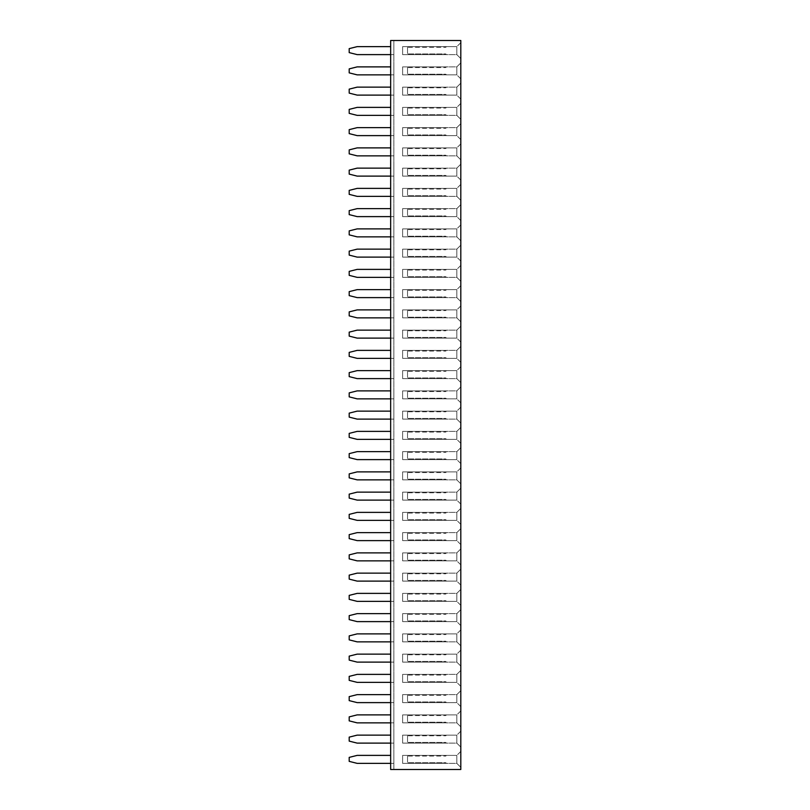 <?xml version="1.0" encoding="UTF-8"?>
<svg xmlns="http://www.w3.org/2000/svg" width="810" height="810" viewBox="0 0 810 810"><rect width="100%" height="100%" fill="white"/><g stroke="black" fill="none" stroke-linecap="round" stroke-linejoin="round"><path stroke-width="0.61" stroke-dasharray="4.05 3.04" d="M390.653 40.5L460.809 40.5L460.809 769.5L390.653 769.5L393.842 769.5L393.842 40.5L393.842 769.5L390.653 769.5L390.653 40.5L393.842 40.5L390.653 40.5L390.653 769.5L390.653 40.5M460.809 629.907L460.809 645.843L460.809 629.907L460.789 645.843L460.789 629.907L456.82 633.876L456.82 641.874L456.82 633.876L456.82 641.864L456.82 633.886L402.61 633.886L446.452 633.886L402.61 633.886L402.61 641.864L402.61 633.886L402.61 641.864L446.452 641.864L402.61 641.864L402.61 633.886L456.82 633.886L460.789 629.907M460.809 625.593L460.809 609.657L460.809 625.593L460.789 609.657L460.789 625.593L456.82 621.624L456.82 613.626L456.82 621.624L456.82 613.636L456.82 621.614L402.61 621.614L402.61 613.636L446.452 613.636L402.61 613.636L402.61 621.614L446.452 621.614L402.61 621.614L402.61 613.636L402.61 621.614L456.82 621.614L460.789 625.593M460.809 605.343L460.809 589.407L460.809 605.343L460.789 589.407L460.789 605.343L456.82 601.374L456.82 593.376L456.82 601.374L456.82 593.386L456.82 601.364L402.61 601.364L402.61 593.386L446.452 593.386L402.61 593.386L402.61 601.364L446.452 601.364L402.61 601.364L402.61 593.386L402.61 601.364L456.82 601.364L460.789 605.343M460.809 544.593L460.809 528.657L460.809 544.593L460.789 528.657L460.789 544.593L456.82 540.624L456.82 532.626L456.82 540.624L456.82 532.636L456.82 540.614L402.61 540.614L402.61 532.636L446.452 532.636L402.61 532.636L402.61 540.614L446.452 540.614L402.61 540.614L402.61 532.636L402.61 540.614L456.82 540.614L460.789 544.593M460.809 564.843L460.809 548.907L460.809 564.843L460.789 548.907L460.789 564.843L456.82 560.874L456.82 552.876L456.82 560.874L456.82 552.886L456.82 560.864L402.61 560.864L402.61 552.886L446.452 552.886L402.61 552.886L402.61 560.864L446.452 560.864L402.61 560.864L402.61 552.886L402.61 560.864L456.82 560.864L460.789 564.843M460.809 585.093L460.809 569.157L460.809 585.093L460.789 569.157L460.789 585.093L456.82 581.124L456.82 573.126L456.82 581.124L456.82 573.136L456.82 581.114L402.61 581.114L402.61 573.136L446.452 573.136L402.61 573.136L402.61 581.114L446.452 581.114L402.61 581.114L402.61 573.136L402.61 581.114L456.82 581.114L460.789 585.093M460.809 524.343L460.809 508.407L460.809 524.343L460.789 508.407L460.789 524.343L456.82 520.374L456.82 512.376L456.82 520.374L456.82 512.386L456.82 520.364L402.61 520.364L402.61 512.386L446.452 512.386L402.61 512.386L402.61 520.364L446.452 520.364L402.61 520.364L402.61 512.386L402.61 520.364L456.82 520.364L460.789 524.343M460.809 362.343L460.809 346.407L460.809 362.343L460.789 346.407L460.789 362.343L456.82 358.374L456.82 350.376L456.82 358.374L456.82 350.386L456.82 358.364L402.61 358.364L402.61 350.386L446.452 350.386L402.61 350.386L402.61 358.364L446.452 358.364L402.61 358.364L402.61 350.386L402.61 358.364L456.82 358.364L460.789 362.343M460.809 366.657L460.809 382.593L460.809 366.657L460.789 382.593L460.789 366.657L456.82 370.626L456.82 378.624L456.82 370.626L456.82 378.614L456.82 370.636L402.61 370.636L446.452 370.636L402.61 370.636L402.61 378.614L402.61 370.636L402.61 378.614L446.452 378.614L402.61 378.614L402.61 370.636L456.82 370.636L460.789 366.657M460.809 402.843L460.809 386.907L460.809 402.843L460.789 386.907L460.789 402.843L456.82 398.874L456.82 390.876L456.82 398.874L456.82 390.886L456.82 398.864L402.61 398.864L402.61 390.886L446.452 390.886L402.61 390.886L402.61 398.864L446.452 398.864L402.61 398.864L402.61 390.886L402.61 398.864L456.82 398.864L460.789 402.843M460.809 407.157L460.809 423.093L460.809 407.157L460.789 423.093L460.789 407.157L456.82 411.126L456.82 419.124L456.82 411.126L456.82 419.114L456.82 411.136L402.61 411.136L446.452 411.136L402.61 411.136L402.61 419.114L402.61 411.136L402.61 419.114L446.452 419.114L402.61 419.114L402.61 411.136L456.82 411.136L460.789 407.157M460.809 467.907L460.809 483.843L460.809 467.907L460.789 483.843L460.789 467.907L456.82 471.876L456.82 479.874L456.82 471.876L456.82 479.864L456.82 471.886L402.61 471.886L446.452 471.886L402.61 471.886L402.61 479.864L402.61 471.886L402.61 479.864L446.452 479.864L402.61 479.864L402.61 471.886L456.82 471.886L460.789 467.907M460.809 463.593L460.809 447.657L460.809 463.593L460.789 447.657L460.789 463.593L456.82 459.624L456.82 451.626L456.82 459.624L456.82 451.636L456.82 459.614L402.61 459.614L402.61 451.636L446.452 451.636L402.61 451.636L402.61 459.614L446.452 459.614L402.61 459.614L402.61 451.636L402.61 459.614L456.82 459.614L460.789 463.593M460.809 443.343L460.809 427.407L460.809 443.343L460.789 427.407L460.789 443.343L456.82 439.374L456.82 431.376L456.82 439.374L456.82 431.386L456.82 439.364L402.61 439.364L402.61 431.386L446.452 431.386L402.61 431.386L402.61 439.364L446.452 439.364L402.61 439.364L402.61 431.386L402.61 439.364L456.82 439.364L460.789 443.343M460.809 504.093L460.809 488.157L460.809 504.093L460.789 488.157L460.789 504.093L456.82 500.124L456.82 492.126L456.82 500.124L456.82 492.136L456.82 500.114L402.61 500.114L402.61 492.136L446.452 492.136L402.61 492.136L402.61 500.114L446.452 500.114L402.61 500.114L402.61 492.136L402.61 500.114L456.82 500.114L460.789 504.093M460.809 261.093L460.809 245.157L460.809 261.093L460.789 245.157L460.789 261.093L456.82 257.124L456.82 249.126L456.82 257.124L456.82 249.136L456.82 257.114L402.61 257.114L402.61 249.136L446.452 249.136L402.61 249.136L402.61 257.114L446.452 257.114L402.61 257.114L402.61 249.136L402.61 257.114L456.82 257.114L460.789 261.093M460.809 265.407L460.809 281.343L460.809 265.407L460.789 281.343L460.789 265.407L456.82 269.376L456.82 277.374L456.82 269.376L456.82 277.364L456.82 269.386L402.61 269.386L446.452 269.386L402.61 269.386L402.61 277.364L402.61 269.386L402.61 277.364L446.452 277.364L402.61 277.364L402.61 269.386L456.82 269.386L460.789 265.407M460.809 285.657L460.809 301.593L460.809 285.657L460.789 301.593L460.789 285.657L456.82 289.626L456.82 297.624L456.82 289.626L456.82 297.614L456.82 289.636L402.61 289.636L446.452 289.636L402.61 289.636L402.61 297.614L402.61 289.636L402.61 297.614L446.452 297.614L402.61 297.614L402.61 289.636L456.82 289.636L460.789 285.657M460.809 305.907L460.809 321.843L460.809 305.907L460.789 321.843L460.789 305.907L456.82 309.876L456.82 317.874L456.82 309.876L456.82 317.864L456.82 309.886L402.61 309.886L446.452 309.886L402.61 309.886L402.61 317.864L402.61 309.886L402.61 317.864L446.452 317.864L402.61 317.864L402.61 309.886L456.82 309.886L460.789 305.907M460.809 342.093L460.809 326.157L460.809 342.093L460.789 326.157L460.789 342.093L456.82 338.124L456.82 330.126L456.82 338.124L456.82 330.136L456.82 338.114L402.61 338.114L402.61 330.136L446.452 330.136L402.61 330.136L402.61 338.114L446.452 338.114L402.61 338.114L402.61 330.136L402.61 338.114L456.82 338.114L460.789 342.093M460.809 650.157L460.809 666.093L460.809 650.157L460.789 666.093L460.789 650.157L456.82 654.126L456.82 662.124L456.82 654.126L456.82 662.114L456.82 654.136L402.61 654.136L446.452 654.136L402.61 654.136L402.61 662.114L402.61 654.136L402.61 662.114L446.452 662.114L402.61 662.114L402.61 654.136L456.82 654.136L460.789 650.157M460.809 99.093L460.809 83.157L460.809 99.093L460.789 83.157L460.789 99.093L456.82 95.124L456.82 87.126L456.82 95.124L456.82 87.136L456.82 95.114L402.61 95.114L402.61 87.136L446.452 87.136L402.61 87.136L402.61 95.114L446.452 95.114L402.61 95.114L402.61 87.136L402.61 95.114L456.82 95.114L460.789 99.093M460.809 103.407L460.809 119.343L460.809 103.407L460.789 119.343L460.789 103.407L456.82 107.376L456.82 115.374L456.82 107.376L456.82 115.364L456.82 107.386L402.61 107.386L446.452 107.386L402.61 107.386L402.61 115.364L402.61 107.386L402.61 115.364L446.452 115.364L402.61 115.364L402.61 107.386L456.82 107.386L460.789 103.407M460.809 139.593L460.809 123.657L460.809 139.593L460.789 123.657L460.789 139.593L456.82 135.624L456.82 127.626L456.82 135.624L456.82 127.636L456.82 135.614L402.61 135.614L402.61 127.636L446.452 127.636L402.61 127.636L402.61 135.614L446.452 135.614L402.61 135.614L402.61 127.636L402.61 135.614L456.82 135.614L460.789 139.593M460.809 184.407L460.809 200.343L460.809 184.407L460.789 200.343L460.789 184.407L456.82 188.376L456.82 196.374L456.82 188.376L456.82 196.364L456.82 188.386L402.61 188.386L446.452 188.386L402.61 188.386L402.61 196.364L402.61 188.386L402.61 196.364L446.452 196.364L402.61 196.364L402.61 188.386L456.82 188.386L460.789 184.407M460.809 180.093L460.809 164.157L460.809 180.093L460.789 164.157L460.789 180.093L456.82 176.124L456.82 168.126L456.82 176.124L456.82 168.136L456.82 176.114L402.61 176.114L402.61 168.136L446.452 168.136L402.61 168.136L402.61 176.114L446.452 176.114L402.61 176.114L402.61 168.136L402.61 176.114L456.82 176.114L460.789 180.093M460.809 143.907L460.809 159.843L460.809 143.907L460.789 159.843L460.789 143.907L456.82 147.876L456.82 155.874L456.82 147.876L456.82 155.864L456.82 147.886L402.61 147.886L446.452 147.886L402.61 147.886L402.61 155.864L402.61 147.886L402.61 155.864L446.452 155.864L402.61 155.864L402.61 147.886L456.82 147.886L460.789 143.907M460.809 224.907L460.809 240.843L460.809 224.907L460.789 240.843L460.789 224.907L456.82 228.876L456.82 236.874L456.82 228.876L456.82 236.864L456.82 228.886L402.61 228.886L446.452 228.886L402.61 228.886L402.61 236.864L402.61 228.886L402.61 236.864L446.452 236.864L402.61 236.864L402.61 228.886L456.82 228.886L460.789 224.907M460.809 220.593L460.809 204.657L460.809 220.593L460.789 204.657L460.789 220.593L456.82 216.624L456.82 208.626L456.82 216.624L456.82 208.636L456.82 216.614L402.61 216.614L402.61 208.636L446.452 208.636L402.61 208.636L402.61 216.614L446.452 216.614L402.61 216.614L402.61 208.636L402.61 216.614L456.82 216.614L460.789 220.593M460.809 710.907L460.809 726.843L460.809 710.907L460.789 726.843L460.789 710.907L456.82 714.876L456.82 722.874L456.82 714.876L456.82 722.864L456.82 714.886L402.61 714.886L446.452 714.886L402.61 714.886L402.61 722.864L402.61 714.886L402.61 722.864L446.452 722.864L402.61 722.864L402.61 714.886L456.82 714.886L460.789 710.907M460.809 706.593L460.809 690.657L460.809 706.593L460.789 690.657L460.789 706.593L456.82 702.624L456.82 694.626L456.82 702.624L456.82 694.636L456.82 702.614L402.61 702.614L402.61 694.636L446.452 694.636L402.61 694.636L402.61 702.614L446.452 702.614L402.61 702.614L402.61 694.636L402.61 702.614L456.82 702.614L460.789 706.593M460.809 686.343L460.809 670.407L460.809 686.343L460.789 670.407L460.789 686.343L456.82 682.374L456.82 674.376L456.82 682.374L456.82 674.386L456.82 682.364L402.61 682.364L402.61 674.386L446.452 674.386L402.61 674.386L402.61 682.364L446.452 682.364L402.61 682.364L402.61 674.386L402.61 682.364L456.82 682.364L460.789 686.343M460.809 78.843L460.809 62.907L460.809 78.843L460.789 62.907L460.789 78.843L456.82 74.874L456.82 66.876L456.82 74.874L456.82 66.886L456.82 74.864L402.61 74.864L402.61 66.886L446.452 66.886L402.61 66.886L402.61 74.864L446.452 74.864L402.61 74.864L402.61 66.886L402.61 74.864L456.82 74.864L460.789 78.843M460.809 42.657L460.809 58.593L460.809 42.657L460.789 58.593L460.789 42.657L456.82 46.626L456.82 54.624L456.82 46.626L456.82 54.614L456.82 46.636L402.61 46.636L446.452 46.636L402.61 46.636L402.61 54.614L402.61 46.636L402.61 54.614L446.452 54.614L402.61 54.614L402.61 46.636L456.82 46.636L460.789 42.657M460.809 751.407L460.809 767.343L460.809 751.407L460.789 767.343L460.789 751.407L456.82 755.376L456.82 763.374L456.82 755.376L456.82 763.364L456.82 755.386L402.61 755.386L446.452 755.386L402.61 755.386L402.61 763.364L402.61 755.386L402.61 763.364L446.452 763.364L402.61 763.364L402.61 755.386L456.82 755.386L460.789 751.407M460.809 731.157L460.809 747.093L460.809 731.157L460.789 747.093L460.789 731.157L456.82 735.126L456.82 743.124L456.82 735.126L456.82 743.114L456.82 735.136L402.61 735.136L446.452 735.136L402.61 735.136L402.61 743.114L402.61 735.136L402.61 743.114L446.452 743.114L402.61 743.114L402.61 735.136L456.82 735.136L460.789 731.157M390.653 662.114L393.842 662.114L393.842 664.109L393.842 652.141L393.842 662.114L357.169 662.114L349.191 660.12L349.191 656.13L357.169 654.136L390.653 654.136M390.653 633.886L357.169 633.886L349.191 635.88L349.191 639.87L357.169 641.864L393.842 641.864L393.842 643.859L393.842 631.891L393.842 641.864L390.653 641.864M390.653 621.614L393.842 621.614L393.842 623.609L393.842 611.641L393.842 621.614L357.169 621.614L349.191 619.62L349.191 615.63L357.169 613.636L390.653 613.636M390.653 573.136L357.169 573.136L349.191 575.13L349.191 579.12L357.169 581.114L393.842 581.114L393.842 583.109L393.842 571.141L393.842 581.114L390.653 581.114M390.653 601.364L393.842 601.364L393.842 603.359L393.842 591.391L393.842 601.364L357.169 601.364L349.191 599.37L349.191 595.38L357.169 593.386L390.653 593.386M390.653 540.614L393.842 540.614L393.842 542.609L393.842 530.641L393.842 540.614L357.169 540.614L349.191 538.62L349.191 534.63L357.169 532.636L390.653 532.636M390.653 552.886L357.169 552.886L349.191 554.88L349.191 558.87L357.169 560.864L393.842 560.864L393.842 562.859L393.842 550.891L393.842 560.864L390.653 560.864M390.653 492.136L357.169 492.136L349.191 494.13L349.191 498.12L357.169 500.114L393.842 500.114L393.842 502.109L393.842 490.141L393.842 500.114L390.653 500.114M390.653 512.386L357.169 512.386L349.191 514.38L349.191 518.37L357.169 520.364L393.842 520.364L393.842 522.359L393.842 510.391L393.842 520.364L390.653 520.364M390.653 309.886L357.169 309.886L349.191 311.88L349.191 315.87L357.169 317.864L393.842 317.864L393.842 319.859L393.842 307.891L393.842 317.864L390.653 317.864M390.653 338.114L393.842 338.114L393.842 340.109L393.842 328.141L393.842 338.114L357.169 338.114L349.191 336.12L349.191 332.13L357.169 330.136L390.653 330.136M390.653 350.386L357.169 350.386L349.191 352.38L349.191 356.37L357.169 358.364L393.842 358.364L393.842 360.359L393.842 348.391L393.842 358.364L390.653 358.364M390.653 431.386L357.169 431.386L349.191 433.38L349.191 437.37L357.169 439.364L393.842 439.364L393.842 441.359L393.842 429.391L393.842 439.364L390.653 439.364M390.653 419.114L393.842 419.114L393.842 421.109L393.842 409.141L393.842 419.114L357.169 419.114L349.191 417.12L349.191 413.13L357.169 411.136L390.653 411.136M390.653 378.614L393.842 378.614L393.842 380.609L393.842 368.641L393.842 378.614L357.169 378.614L349.191 376.62L349.191 372.63L357.169 370.636L390.653 370.636M390.653 398.864L393.842 398.864L393.842 400.859L393.842 388.891L393.842 398.864L357.169 398.864L349.191 396.87L349.191 392.88L357.169 390.886L390.653 390.886M390.653 459.614L393.842 459.614L393.842 461.609L393.842 449.641L393.842 459.614L357.169 459.614L349.191 457.62L349.191 453.63L357.169 451.636L390.653 451.636M390.653 471.886L357.169 471.886L349.191 473.88L349.191 477.87L357.169 479.864L393.842 479.864L393.842 481.859L393.842 469.891L393.842 479.864L390.653 479.864M390.653 66.886L357.169 66.886L349.191 68.88L349.191 72.87L357.169 74.864L393.842 74.864L393.842 76.859L393.842 64.891L393.842 74.864L390.653 74.864M390.653 95.114L393.842 95.114L393.842 97.109L393.842 85.141L393.842 95.114L357.169 95.114L349.191 93.12L349.191 89.13L357.169 87.136L390.653 87.136M390.653 107.386L357.169 107.386L349.191 109.38L349.191 113.37L357.169 115.364L393.842 115.364L393.842 117.359L393.842 105.391L393.842 115.364L390.653 115.364M390.653 147.886L357.169 147.886L349.191 149.88L349.191 153.87L357.169 155.864L393.842 155.864L393.842 157.859L393.842 145.891L393.842 155.864L390.653 155.864M390.653 127.636L357.169 127.636L349.191 129.63L349.191 133.62L357.169 135.614L393.842 135.614L393.842 137.609L393.842 125.641L393.842 135.614L390.653 135.614M390.653 249.136L357.169 249.136L349.191 251.13L349.191 255.12L357.169 257.114L393.842 257.114L393.842 259.109L393.842 247.141L393.842 257.114L390.653 257.114M390.653 236.864L393.842 236.864L393.842 238.859L393.842 226.891L393.842 236.864L357.169 236.864L349.191 234.87L349.191 230.88L357.169 228.886L390.653 228.886M390.653 208.636L357.169 208.636L349.191 210.63L349.191 214.62L357.169 216.614L393.842 216.614L393.842 218.609L393.842 206.641L393.842 216.614L390.653 216.614M390.653 176.114L393.842 176.114L393.842 178.109L393.842 166.141L393.842 176.114L357.169 176.114L349.191 174.12L349.191 170.13L357.169 168.136L390.653 168.136M390.653 196.364L393.842 196.364L393.842 198.359L393.842 186.391L393.842 196.364L357.169 196.364L349.191 194.37L349.191 190.38L357.169 188.386L390.653 188.386M390.653 289.636L357.169 289.636L349.191 291.63L349.191 295.62L357.169 297.614L393.842 297.614L393.842 299.609L393.842 287.641L393.842 297.614L390.653 297.614M390.653 269.386L357.169 269.386L349.191 271.38L349.191 275.37L357.169 277.364L393.842 277.364L393.842 279.359L393.842 267.391L393.842 277.364L390.653 277.364M390.653 54.614L393.842 54.614L393.842 56.609L393.842 44.641L393.842 54.614L357.169 54.614L349.191 52.62L349.191 48.63L357.169 46.636L390.653 46.636M390.653 722.864L393.842 722.864L393.842 724.859L393.842 712.891L393.842 722.864L357.169 722.864L349.191 720.87L349.191 716.88L357.169 714.886L390.653 714.886M390.653 694.636L357.169 694.636L349.191 696.63L349.191 700.62L357.169 702.614L393.842 702.614L393.842 704.609L393.842 692.641L393.842 702.614L390.653 702.614M390.653 682.364L393.842 682.364L393.842 684.359L393.842 672.391L393.842 682.364L357.169 682.364L349.191 680.37L349.191 676.38L357.169 674.386L390.653 674.386M390.653 743.114L393.842 743.114L393.842 745.109L393.842 733.141L393.842 743.114L357.169 743.114L349.191 741.12L349.191 737.13L357.169 735.136L390.653 735.136M390.653 755.386L357.169 755.386L349.191 757.38L349.191 761.37L357.169 763.364L393.842 763.364L393.842 765.359L393.842 753.391L393.842 763.364L390.653 763.364M460.809 645.843L456.82 641.874L402.61 641.864L456.82 641.864L460.789 645.843M460.809 382.593L456.82 378.624L402.61 378.614L456.82 378.614L460.789 382.593M460.809 483.843L456.82 479.874L402.61 479.864L456.82 479.864L460.789 483.843M460.809 488.157L456.82 492.126L402.61 492.136L456.82 492.136L460.789 488.157M460.809 321.843L456.82 317.874L402.61 317.864L456.82 317.864L460.789 321.843M460.809 326.157L456.82 330.126L402.61 330.136L456.82 330.136L460.789 326.157M460.809 119.343L456.82 115.374L402.61 115.364L456.82 115.364L460.789 119.343M460.809 123.657L456.82 127.626L402.61 127.636L456.82 127.636L460.789 123.657M460.809 200.343L456.82 196.374L402.61 196.364L456.82 196.364L460.789 200.343M460.809 164.157L456.82 168.126L402.61 168.136L456.82 168.136L460.789 164.157M460.809 240.843L456.82 236.874L402.61 236.864L456.82 236.864L460.789 240.843M460.809 726.843L456.82 722.874L402.61 722.864L456.82 722.864L460.789 726.843M460.809 690.657L456.82 694.626L402.61 694.636L456.82 694.636L460.789 690.657M460.809 670.407L456.82 674.376L402.61 674.386L456.82 674.386L460.789 670.407M460.789 609.657L456.82 613.626L402.61 613.636L456.82 613.636L460.789 609.657M460.789 589.407L456.82 593.376L402.61 593.386L456.82 593.386L460.789 589.407M460.789 528.657L456.82 532.626L402.61 532.636L456.82 532.636L460.789 528.657M460.789 548.907L456.82 552.876L402.61 552.886L456.82 552.886L460.789 548.907M460.789 569.157L456.82 573.126L402.61 573.136L456.82 573.136L460.789 569.157M460.789 508.407L456.82 512.376L402.61 512.386L456.82 512.386L460.789 508.407M460.789 346.407L456.82 350.376L402.61 350.386L456.82 350.386L460.789 346.407M460.789 386.907L456.82 390.876L402.61 390.886L456.82 390.886L460.789 386.907M460.789 423.093L456.82 419.124L402.61 419.114L456.82 419.114L460.789 423.093M460.789 447.657L456.82 451.626L402.61 451.636L456.82 451.636L460.789 447.657M460.789 427.407L456.82 431.376L402.61 431.386L456.82 431.386L460.789 427.407M460.789 245.157L456.82 249.126L402.61 249.136L456.82 249.136L460.789 245.157M460.789 281.343L456.82 277.374L402.61 277.364L456.82 277.364L460.789 281.343M460.789 301.593L456.82 297.624L402.61 297.614L456.82 297.614L460.789 301.593M460.789 666.093L456.82 662.124L402.61 662.114L456.82 662.114L460.789 666.093M460.789 83.157L456.82 87.126L402.61 87.136L456.82 87.136L460.789 83.157M460.789 159.843L456.82 155.874L402.61 155.864L456.82 155.864L460.789 159.843M460.789 204.657L456.82 208.626L402.61 208.636L456.82 208.636L460.789 204.657M460.789 62.907L456.82 66.876L402.61 66.886L456.82 66.886L460.789 62.907M460.789 58.593L456.82 54.624L402.61 54.614L456.82 54.614L460.789 58.593M460.789 767.343L456.82 763.374L402.61 763.364L456.82 763.364L460.789 767.343M460.789 747.093L456.82 743.124L402.61 743.114L456.82 743.114L460.789 747.093M445.794 641.196L446.452 641.864L445.794 641.196L407.521 641.196L445.794 641.196M407.521 634.554L407.521 641.196L407.521 634.554L445.794 634.554L407.521 634.554M446.452 633.886L445.794 634.554L446.452 633.886M445.794 620.946L446.452 621.614L445.794 620.946L407.521 620.946L445.794 620.946M407.521 614.304L407.521 620.946L407.521 614.304L445.794 614.304L407.521 614.304M446.452 613.636L445.794 614.304L446.452 613.636M445.794 600.696L446.452 601.364L445.794 600.696L407.521 600.696L445.794 600.696M407.521 594.054L407.521 600.696L407.521 594.054L445.794 594.054L407.521 594.054M446.452 593.386L445.794 594.054L446.452 593.386M445.794 539.946L446.452 540.614L445.794 539.946L407.521 539.946L445.794 539.946M407.521 533.304L407.521 539.946L407.521 533.304L445.794 533.304L407.521 533.304M446.452 532.636L445.794 533.304L446.452 532.636M445.794 560.196L446.452 560.864L445.794 560.196L407.521 560.196L445.794 560.196M407.521 553.554L407.521 560.196L407.521 553.554L445.794 553.554L407.521 553.554M446.452 552.886L445.794 553.554L446.452 552.886M445.794 580.446L446.452 581.114L445.794 580.446L407.521 580.446L445.794 580.446M407.521 573.804L407.521 580.446L407.521 573.804L445.794 573.804L407.521 573.804M446.452 573.136L445.794 573.804L446.452 573.136M445.794 519.696L446.452 520.364L445.794 519.696L407.521 519.696L445.794 519.696M407.521 513.054L407.521 519.696L407.521 513.054L445.794 513.054L407.521 513.054M446.452 512.386L445.794 513.054L446.452 512.386M445.794 357.696L446.452 358.364L445.794 357.696L407.521 357.696L445.794 357.696M407.521 351.054L407.521 357.696L407.521 351.054L445.794 351.054L407.521 351.054M446.452 350.386L445.794 351.054L446.452 350.386M445.794 377.946L446.452 378.614L445.794 377.946L407.521 377.946L445.794 377.946M407.521 371.304L407.521 377.946L407.521 371.304L445.794 371.304L407.521 371.304M446.452 370.636L445.794 371.304L446.452 370.636M445.794 398.196L446.452 398.864L445.794 398.196L407.521 398.196L445.794 398.196M407.521 391.554L407.521 398.196L407.521 391.554L445.794 391.554L407.521 391.554M446.452 390.886L445.794 391.554L446.452 390.886M445.794 418.446L446.452 419.114L445.794 418.446L407.521 418.446L445.794 418.446M407.521 411.804L407.521 418.446L407.521 411.804L445.794 411.804L407.521 411.804M446.452 411.136L445.794 411.804L446.452 411.136M445.794 479.196L446.452 479.864L445.794 479.196L407.521 479.196L445.794 479.196M407.521 472.554L407.521 479.196L407.521 472.554L445.794 472.554L407.521 472.554M446.452 471.886L445.794 472.554L446.452 471.886M445.794 458.946L446.452 459.614L445.794 458.946L407.521 458.946L445.794 458.946M407.521 452.304L407.521 458.946L407.521 452.304L445.794 452.304L407.521 452.304M446.452 451.636L445.794 452.304L446.452 451.636M445.794 438.696L446.452 439.364L445.794 438.696L407.521 438.696L445.794 438.696M407.521 432.054L407.521 438.696L407.521 432.054L445.794 432.054L407.521 432.054M446.452 431.386L445.794 432.054L446.452 431.386M445.794 499.446L446.452 500.114L445.794 499.446L407.521 499.446L445.794 499.446M407.521 492.804L407.521 499.446L407.521 492.804L445.794 492.804L407.521 492.804M446.452 492.136L445.794 492.804L446.452 492.136M445.794 256.446L446.452 257.114L445.794 256.446L407.521 256.446L445.794 256.446M407.521 249.804L407.521 256.446L407.521 249.804L445.794 249.804L407.521 249.804M446.452 249.136L445.794 249.804L446.452 249.136M445.794 276.696L446.452 277.364L445.794 276.696L407.521 276.696L445.794 276.696M407.521 270.054L407.521 276.696L407.521 270.054L445.794 270.054L407.521 270.054M446.452 269.386L445.794 270.054L446.452 269.386M445.794 296.946L446.452 297.614L445.794 296.946L407.521 296.946L445.794 296.946M407.521 290.304L407.521 296.946L407.521 290.304L445.794 290.304L407.521 290.304M446.452 289.636L445.794 290.304L446.452 289.636M445.794 317.196L446.452 317.864L445.794 317.196L407.521 317.196L445.794 317.196M407.521 310.554L407.521 317.196L407.521 310.554L445.794 310.554L407.521 310.554M446.452 309.886L445.794 310.554L446.452 309.886M445.794 337.446L446.452 338.114L445.794 337.446L407.521 337.446L445.794 337.446M407.521 330.804L407.521 337.446L407.521 330.804L445.794 330.804L407.521 330.804M446.452 330.136L445.794 330.804L446.452 330.136M445.794 661.446L446.452 662.114L445.794 661.446L407.521 661.446L445.794 661.446M407.521 654.804L407.521 661.446L407.521 654.804L445.794 654.804L407.521 654.804M446.452 654.136L445.794 654.804L446.452 654.136M445.794 94.446L446.452 95.114L445.794 94.446L407.521 94.446L445.794 94.446M407.521 87.804L407.521 94.446L407.521 87.804L445.794 87.804L407.521 87.804M446.452 87.136L445.794 87.804L446.452 87.136M445.794 114.696L446.452 115.364L445.794 114.696L407.521 114.696L445.794 114.696M407.521 108.054L407.521 114.696L407.521 108.054L445.794 108.054L407.521 108.054M446.452 107.386L445.794 108.054L446.452 107.386M445.794 134.946L446.452 135.614L445.794 134.946L407.521 134.946L445.794 134.946M407.521 128.304L407.521 134.946L407.521 128.304L445.794 128.304L407.521 128.304M446.452 127.636L445.794 128.304L446.452 127.636M445.794 195.696L446.452 196.364L445.794 195.696L407.521 195.696L445.794 195.696M407.521 189.054L407.521 195.696L407.521 189.054L445.794 189.054L407.521 189.054M446.452 188.386L445.794 189.054L446.452 188.386M445.794 175.446L446.452 176.114L445.794 175.446L407.521 175.446L445.794 175.446M407.521 168.804L407.521 175.446L407.521 168.804L445.794 168.804L407.521 168.804M446.452 168.136L445.794 168.804L446.452 168.136M445.794 155.196L446.452 155.864L445.794 155.196L407.521 155.196L445.794 155.196M407.521 148.554L407.521 155.196L407.521 148.554L445.794 148.554L407.521 148.554M446.452 147.886L445.794 148.554L446.452 147.886M445.794 236.196L446.452 236.864L445.794 236.196L407.521 236.196L445.794 236.196M407.521 229.554L407.521 236.196L407.521 229.554L445.794 229.554L407.521 229.554M446.452 228.886L445.794 229.554L446.452 228.886M445.794 215.946L446.452 216.614L445.794 215.946L407.521 215.946L445.794 215.946M407.521 209.304L407.521 215.946L407.521 209.304L445.794 209.304L407.521 209.304M446.452 208.636L445.794 209.304L446.452 208.636M445.794 722.196L446.452 722.864L445.794 722.196L407.521 722.196L445.794 722.196M407.521 715.554L407.521 722.196L407.521 715.554L445.794 715.554L407.521 715.554M446.452 714.886L445.794 715.554L446.452 714.886M445.794 701.946L446.452 702.614L445.794 701.946L407.521 701.946L445.794 701.946M407.521 695.304L407.521 701.946L407.521 695.304L445.794 695.304L407.521 695.304M446.452 694.636L445.794 695.304L446.452 694.636M445.794 681.696L446.452 682.364L445.794 681.696L407.521 681.696L445.794 681.696M407.521 675.054L407.521 681.696L407.521 675.054L445.794 675.054L407.521 675.054M446.452 674.386L445.794 675.054L446.452 674.386M445.794 74.196L446.452 74.864L445.794 74.196L407.521 74.196L445.794 74.196M407.521 67.554L407.521 74.196L407.521 67.554L445.794 67.554L407.521 67.554M446.452 66.886L445.794 67.554L446.452 66.886M445.794 53.946L446.452 54.614L445.794 53.946L407.521 53.946L445.794 53.946M407.521 47.304L407.521 53.946L407.521 47.304L445.794 47.304L407.521 47.304M446.452 46.636L445.794 47.304L446.452 46.636M445.794 762.696L446.452 763.364L445.794 762.696L407.521 762.696L445.794 762.696M407.521 756.054L407.521 762.696L407.521 756.054L445.794 756.054L407.521 756.054M446.452 755.386L445.794 756.054L446.452 755.386M445.794 742.446L446.452 743.114L445.794 742.446L407.521 742.446L445.794 742.446M407.521 735.804L407.521 742.446L407.521 735.804L445.794 735.804L407.521 735.804M446.452 735.136L445.794 735.804L446.452 735.136"/><path stroke-width="1.21" d="M390.653 40.5L460.809 40.5L460.809 769.5L390.653 769.5L390.653 40.5M390.653 662.114L357.169 662.114L349.191 660.12L349.191 656.13L357.169 654.136L390.653 654.136M390.653 641.864L357.169 641.864L349.191 639.87L349.191 635.88L357.169 633.886L390.653 633.886M390.653 621.614L357.169 621.614L349.191 619.62L349.191 615.63L357.169 613.636L390.653 613.636M390.653 581.114L357.169 581.114L349.191 579.12L349.191 575.13L357.169 573.136L390.653 573.136M390.653 601.364L357.169 601.364L349.191 599.37L349.191 595.38L357.169 593.386L390.653 593.386M390.653 540.614L357.169 540.614L349.191 538.62L349.191 534.63L357.169 532.636L390.653 532.636M390.653 560.864L357.169 560.864L349.191 558.87L349.191 554.88L357.169 552.886L390.653 552.886M390.653 500.114L357.169 500.114L349.191 498.12L349.191 494.13L357.169 492.136L390.653 492.136M390.653 520.364L357.169 520.364L349.191 518.37L349.191 514.38L357.169 512.386L390.653 512.386M390.653 317.864L357.169 317.864L349.191 315.87L349.191 311.88L357.169 309.886L390.653 309.886M390.653 338.114L357.169 338.114L349.191 336.12L349.191 332.13L357.169 330.136L390.653 330.136M390.653 358.364L357.169 358.364L349.191 356.37L349.191 352.38L357.169 350.386L390.653 350.386M390.653 439.364L357.169 439.364L349.191 437.37L349.191 433.38L357.169 431.386L390.653 431.386M390.653 419.114L357.169 419.114L349.191 417.12L349.191 413.13L357.169 411.136L390.653 411.136M390.653 378.614L357.169 378.614L349.191 376.62L349.191 372.63L357.169 370.636L390.653 370.636M390.653 398.864L357.169 398.864L349.191 396.87L349.191 392.88L357.169 390.886L390.653 390.886M390.653 459.614L357.169 459.614L349.191 457.62L349.191 453.63L357.169 451.636L390.653 451.636M390.653 479.864L357.169 479.864L349.191 477.87L349.191 473.88L357.169 471.886L390.653 471.886M390.653 74.864L357.169 74.864L349.191 72.87L349.191 68.88L357.169 66.886L390.653 66.886M390.653 95.114L357.169 95.114L349.191 93.12L349.191 89.13L357.169 87.136L390.653 87.136M390.653 115.364L357.169 115.364L349.191 113.37L349.191 109.38L357.169 107.386L390.653 107.386M390.653 155.864L357.169 155.864L349.191 153.87L349.191 149.88L357.169 147.886L390.653 147.886M390.653 135.614L357.169 135.614L349.191 133.62L349.191 129.63L357.169 127.636L390.653 127.636M390.653 257.114L357.169 257.114L349.191 255.12L349.191 251.13L357.169 249.136L390.653 249.136M390.653 236.864L357.169 236.864L349.191 234.87L349.191 230.88L357.169 228.886L390.653 228.886M390.653 216.614L357.169 216.614L349.191 214.62L349.191 210.63L357.169 208.636L390.653 208.636M390.653 176.114L357.169 176.114L349.191 174.12L349.191 170.13L357.169 168.136L390.653 168.136M390.653 196.364L357.169 196.364L349.191 194.37L349.191 190.38L357.169 188.386L390.653 188.386M390.653 297.614L357.169 297.614L349.191 295.62L349.191 291.63L357.169 289.636L390.653 289.636M390.653 277.364L357.169 277.364L349.191 275.37L349.191 271.38L357.169 269.386L390.653 269.386M390.653 54.614L357.169 54.614L349.191 52.62L349.191 48.63L357.169 46.636L390.653 46.636M390.653 722.864L357.169 722.864L349.191 720.87L349.191 716.88L357.169 714.886L390.653 714.886M390.653 702.614L357.169 702.614L349.191 700.62L349.191 696.63L357.169 694.636L390.653 694.636M390.653 682.364L357.169 682.364L349.191 680.37L349.191 676.38L357.169 674.386L390.653 674.386M390.653 743.114L357.169 743.114L349.191 741.12L349.191 737.13L357.169 735.136L390.653 735.136M390.653 763.364L357.169 763.364L349.191 761.37L349.191 757.38L357.169 755.386L390.653 755.386"/></g></svg>
